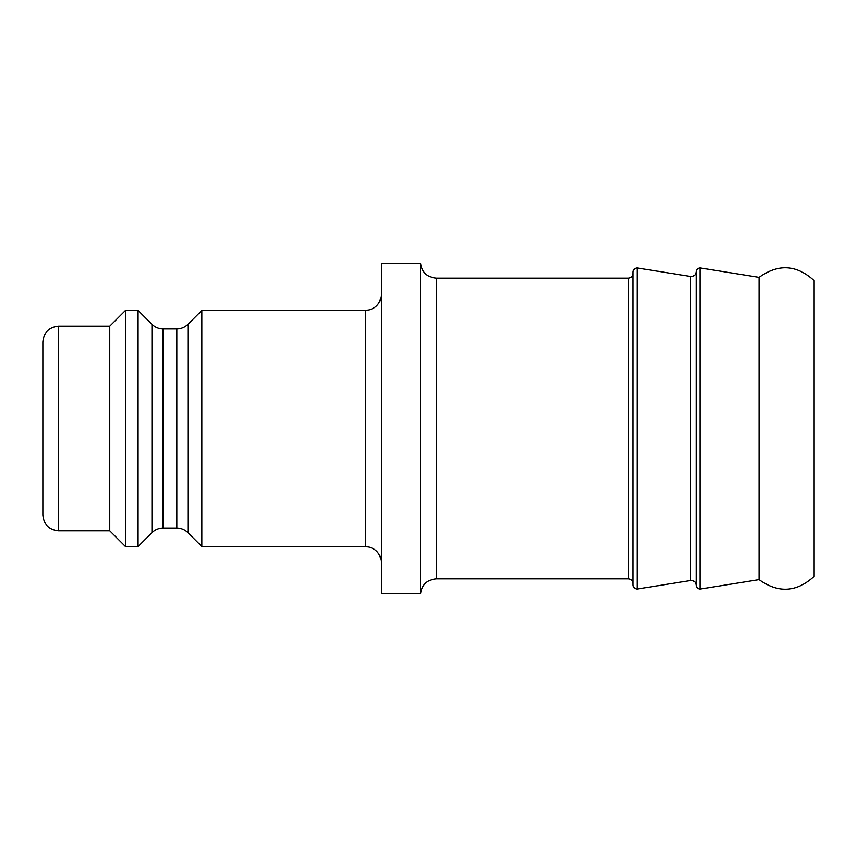 <?xml version="1.0" encoding="UTF-8"?>
<svg xmlns="http://www.w3.org/2000/svg" width="857" height="857" viewBox="0 0 857 857"><rect width="100%" height="100%" fill="white"/><g stroke="black" fill="none" stroke-linecap="round" stroke-linejoin="round"><path stroke-width="0.64" stroke-dasharray="4.29 3.21" d="M201.834 546.552L201.834 310.448M138.084 546.552L138.084 310.448M696.098 271.883L696.098 585.095M637.062 589.059L637.062 267.941M633.13 583.542L633.13 273.458M633.13 585.117L633.13 271.883M420.626 593.783L420.626 263.217M381.279 428.5L381.279 294.701L381.279 428.5M381.279 593.783L381.279 263.217M42.85 515.078L42.85 341.922M109.75 530.815L109.75 326.185M125.486 546.552L125.486 310.448M700.03 589.059L700.03 267.941M759.056 579.611L759.056 277.389M814.15 576.311L814.15 280.689M176.821 528.062L176.821 328.938M187.951 324.332L187.951 532.668M163.098 328.938L163.098 528.062M151.968 532.668L151.968 324.332M690.624 580.446L690.624 276.532M628.406 578.829L628.406 278.171M436.352 278.171L436.352 578.829M365.532 546.552L365.532 310.448M58.587 326.185L58.587 530.815"/><path stroke-width="1.29" d="M163.098 328.938C158.781 328.874 155.063 327.342 151.968 324.332L151.968 532.668C155.063 529.658 158.781 528.126 163.098 528.062L163.098 328.938L176.821 328.938L176.821 528.062C181.138 528.126 184.844 529.658 187.951 532.668L187.951 324.332L201.834 310.448L201.834 546.552L365.532 546.552C375.098 547.484 380.347 552.733 381.279 562.299M151.968 324.332L138.084 310.448L138.084 546.552L151.968 532.668M696.098 428.371L696.098 271.883C696.302 269.516 697.609 268.209 700.03 267.941L700.03 589.059C697.641 588.823 696.323 587.516 696.098 585.117L696.098 428.371M637.062 428.5L637.062 589.059C634.673 588.823 633.366 587.516 633.13 585.117L633.13 271.883C633.366 269.484 634.673 268.177 637.062 267.941L637.062 428.5M633.13 273.458L633.13 583.542C632.852 580.682 631.277 579.107 628.406 578.829L628.406 278.171C631.277 277.893 632.852 276.318 633.13 273.458M420.626 593.783L381.279 593.783L381.279 263.217L420.626 263.217L420.626 593.783C421.912 584.635 427.15 579.653 436.352 578.829L436.352 278.171L628.406 278.171M42.85 428.5L42.85 515.078C43.782 524.634 49.031 529.883 58.587 530.815L58.587 326.185C49.031 327.117 43.782 332.366 42.85 341.922L42.85 428.5M58.587 326.185L109.75 326.185L109.75 530.815L125.486 546.552L138.084 546.552M109.75 326.185L125.486 310.448L125.486 546.552M759.056 579.611C778.317 593.44 796.678 592.337 814.15 576.311L814.15 280.689C796.678 264.663 778.317 263.56 759.056 277.389L759.056 579.611L700.03 589.059M696.098 271.883C695.68 275.086 693.859 276.64 690.624 276.532L690.624 580.446C693.859 580.339 695.68 581.892 696.098 585.095L696.098 585.117M201.834 310.448L365.532 310.448L365.532 546.552M176.821 328.938C181.138 328.874 184.844 327.342 187.951 324.332M163.098 528.062L176.821 528.062M187.951 532.668L201.834 546.552M690.624 276.511L637.062 267.941M690.624 580.489L637.062 589.059M436.352 578.829L628.406 578.829M420.626 263.217C421.912 272.365 427.15 277.347 436.352 278.171M365.532 310.448C375.098 309.516 380.347 304.267 381.279 294.701M58.587 530.815L109.75 530.815M125.486 310.448L138.084 310.448M759.056 277.389L700.03 267.941"/></g></svg>
